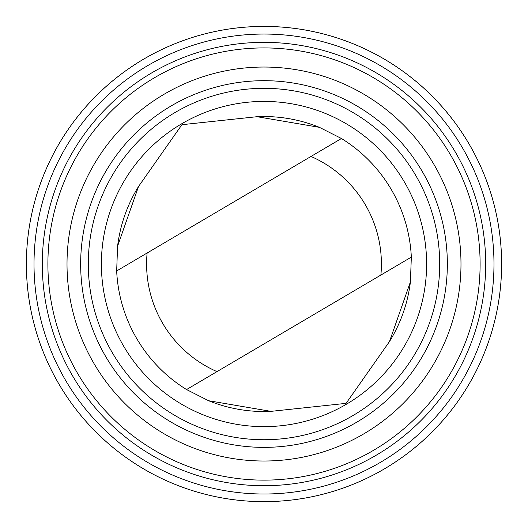 <?xml version="1.0" encoding="UTF-8"?>
<svg xmlns="http://www.w3.org/2000/svg" width="528" height="528" viewBox="0 0 528 528"><rect width="100%" height="100%" fill="white"/><g stroke="black" fill="none" stroke-linecap="round" stroke-linejoin="round"><path stroke-width="0.79" d="M39.739 185.48A237.62 237.62 0 0 1 444.16 109.091A237.62 237.62 0 0 1 308.101 497.521A237.62 237.62 0 0 1 39.739 185.48M319.4 127.334A147.497 147.497 0 0 0 257.024 116.701L181.916 124.7L138.508 186.529L117.586 246.187L116.668 270.95A147.497 147.497 0 0 0 186.549 389.552L208.6 400.726L270.976 411.358L346.084 403.359L389.492 341.537A147.497 147.497 0 0 0 410.414 281.873M138.508 186.529A147.497 147.497 0 0 0 117.586 246.187M208.6 400.726A147.497 147.497 0 0 0 270.976 411.358M310.999 156.453L116.668 270.95A147.497 147.497 0 0 0 186.549 389.552L380.879 275.055A117.401 117.401 0 0 0 310.999 156.453L341.451 138.508L319.4 127.334L257.024 116.701M39.752 185.48A237.607 237.607 0 0 0 308.101 497.515A237.607 237.607 0 0 0 444.147 109.098A237.607 237.607 0 0 0 39.752 185.48M78.091 198.911A196.984 196.984 0 0 0 198.878 449.942A196.984 196.984 0 0 0 449.909 329.149A196.984 196.984 0 0 0 329.122 78.118A196.984 196.984 0 0 0 78.091 198.911M467.96 335.471A216.11 216.11 0 0 0 223.892 51.678A216.11 216.11 0 0 0 100.155 404.943A216.11 216.11 0 0 0 467.96 335.471M90.968 203.419A183.341 183.341 0 0 0 298.03 444.187A183.341 183.341 0 0 0 403.009 144.481A183.341 183.341 0 0 0 90.968 203.419M98.175 205.946A175.705 175.705 0 0 0 296.611 436.682A175.705 175.705 0 0 0 397.214 149.464A175.705 175.705 0 0 0 98.175 205.946M110.537 210.276A162.604 162.604 0 0 0 294.182 423.812A162.604 162.604 0 0 0 387.288 158.004A162.604 162.604 0 0 0 110.537 210.276M389.492 341.537L410.414 281.873L411.332 257.116A147.497 147.497 0 0 0 341.451 138.508M411.332 257.116L380.879 275.055M473.22 337.313A221.681 221.681 0 0 1 190.714 473.253A221.681 221.681 0 0 1 54.78 190.747A221.681 221.681 0 0 1 337.286 54.813A221.681 221.681 0 0 1 473.22 337.313M147.121 253.004A117.401 117.401 0 0 0 217.001 371.613M46.946 188.001A229.984 229.984 0 0 0 306.682 490.017A229.984 229.984 0 0 0 438.365 114.074A229.984 229.984 0 0 0 46.946 188.001"/></g></svg>
